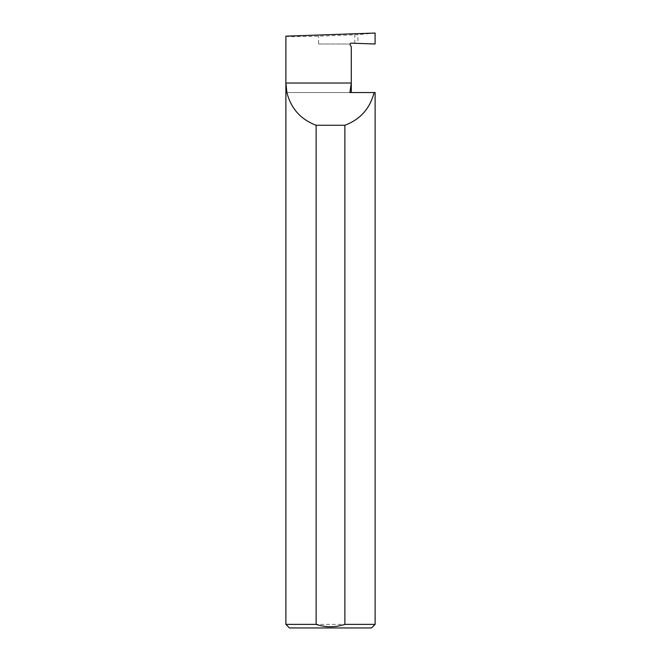 <?xml version="1.0" encoding="UTF-8"?>
<svg xmlns="http://www.w3.org/2000/svg" width="661" height="661" viewBox="0 0 661 661"><rect width="100%" height="100%" fill="white"/><g stroke="black" fill="none" stroke-linecap="round" stroke-linejoin="round"><path stroke-width="0.5" stroke-dasharray="3.31 2.48" d="M349.884 92.54L287.295 92.54M285.882 36.165C284.42 36.785 302.408 36.785 318.594 36.165L357.915 34.686L357.915 43.395L375.093 43.998M318.594 43.998L350.123 43.998L318.594 43.998L318.594 36.165M350.223 44.948L351.297 46.807M371.548 627.95L289.452 627.95M285.882 624.381L375.118 624.381M285.882 92.54L375.118 92.54M375.093 33.05L357.915 34.686M350.123 43.998A1.19 1.19 0 0 1 351.297 43.163L357.915 43.395M354.775 43.287L354.775 34.901"/><path stroke-width="0.99" d="M375.118 624.381L344.877 624.381C335.259 627.52 325.675 627.52 316.123 624.381L316.123 125.26C300.714 119.418 290.972 108.511 286.907 92.54L285.882 83.022L351.297 83.022L351.297 46.807L350.223 44.948A1.19 1.19 0 0 1 351.297 43.163L375.093 43.998L375.093 33.05L285.882 36.165L285.882 624.381L289.452 627.95L371.548 627.95L375.118 624.381L375.118 92.54L349.884 92.54L351.297 83.022L351.297 92.54M350.123 43.998L350.223 44.948M344.877 624.381L344.877 125.26C360.286 119.418 370.028 108.511 374.093 92.54M316.123 624.381L285.882 624.381M286.907 92.54L285.882 92.54M344.877 125.26L316.123 125.26"/></g></svg>
